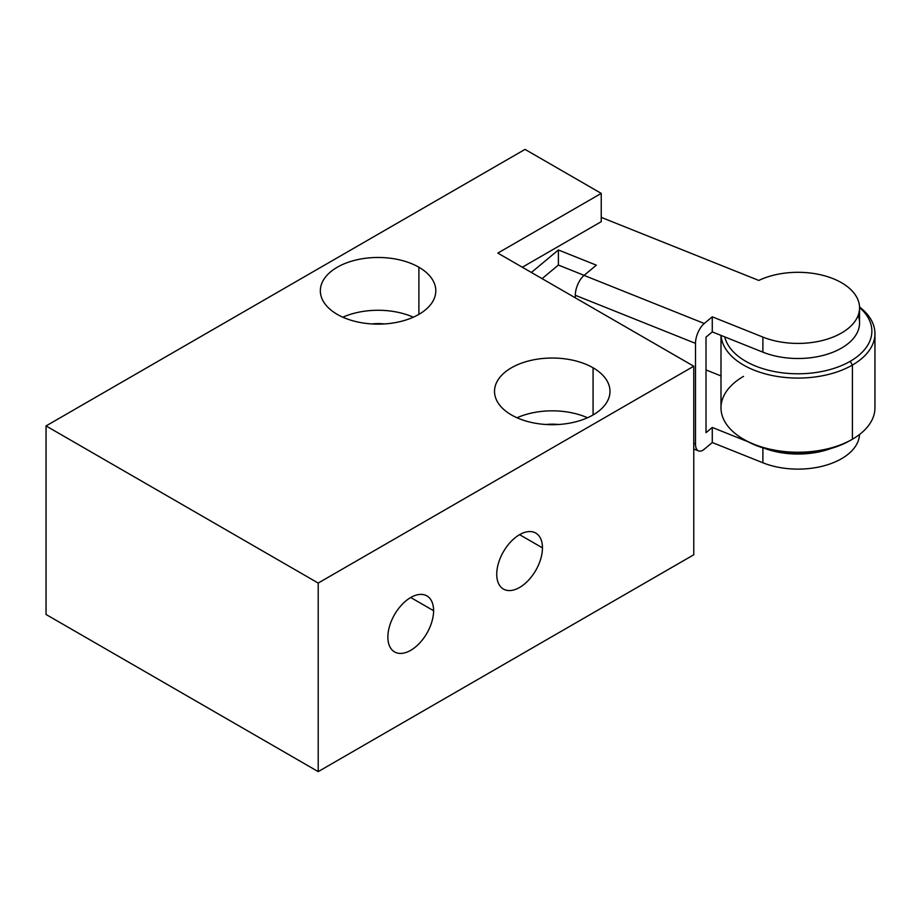 <?xml version="1.0" encoding="UTF-8"?>
<svg xmlns="http://www.w3.org/2000/svg" width="921" height="921" viewBox="0 0 921 921"><rect width="100%" height="100%" fill="white"/><g stroke="black" fill="none" stroke-linecap="round" stroke-linejoin="round"><path stroke-width="1.38" d="M724.758 336.902A73.899 42.665 0 0 0 774.4 371.554A73.899 42.665 0 0 0 850.233 361.285L852.409 365.061A76.973 44.438 180 0 1 769.956 375.031A76.973 44.438 180 0 1 721.062 335.428A76.973 44.438 0 0 0 769.956 375.031A76.973 44.438 0 0 0 852.409 365.061L850.233 361.285A73.899 42.665 0 0 0 859.558 307.533A73.899 42.665 0 0 1 850.233 361.285A73.899 42.665 0 0 1 774.4 371.554A73.899 42.665 0 0 1 724.758 336.902M859.535 306.958A76.973 44.438 180 0 1 852.409 365.061A76.973 44.438 0 0 0 874.95 333.632A76.973 44.438 0 0 0 859.535 306.958M874.95 333.632L874.95 407.796A76.973 44.438 180 0 1 852.409 439.225L852.409 365.061L852.409 439.225A76.973 44.438 180 0 1 768.517 448.861A76.973 44.438 180 0 1 720.993 407.796L720.993 335.394M852.409 439.225L850.233 440.48A73.899 42.665 180 0 1 745.722 440.48L743.546 439.225A76.973 44.438 0 0 0 852.409 439.225L850.233 440.48A73.899 42.665 0 0 1 744.652 439.847M743.546 376.367A76.973 44.438 0 0 0 743.546 439.225M706.016 369.931L720.993 375.929L706.016 369.931M831.156 448.435A61.58 35.551 180 0 1 764.787 448.435A61.58 35.551 0 0 0 831.156 448.435M748.002 441.746L712.278 427.448L706.016 432.663L712.278 427.448L712.278 442.529L704.266 449.206A15.392 7.161 -68.2 0 1 695.493 443.934L695.493 343.372A15.392 7.161 -68.2 0 1 704.266 323.501L712.278 316.824L712.278 331.905L706.016 337.121L706.016 432.663L706.016 337.121L712.278 331.905L712.278 316.824L704.266 323.501A15.392 7.161 111.8 0 0 695.493 343.372L695.493 443.934L693.766 443.254L695.493 443.934A15.392 7.161 111.8 0 0 698.544 450.922A15.392 7.161 111.8 0 0 704.266 449.206L712.278 442.529L712.278 427.448L748.002 441.746M596.348 265.167L584.064 275.391A15.392 7.161 111.8 0 0 575.303 295.273L575.303 297.828L575.303 295.273L695.493 343.372L575.303 295.273A15.392 7.161 -68.2 0 1 584.064 275.391L704.266 323.501L584.064 275.391L596.348 265.167L558.391 249.971L531.382 272.466L558.391 249.971L596.348 265.167M859.535 434.482A61.58 35.551 180 0 1 825.838 465.278A61.58 35.551 180 0 1 762.887 462.779L712.278 442.529L762.887 462.779L762.887 447.859L762.887 462.779A61.58 35.551 180 0 0 825.838 465.278A61.58 35.551 180 0 0 859.535 434.482M601.24 217.368L758.789 280.433A61.58 35.551 180 0 1 841.702 282.828A61.58 35.551 180 0 1 845.156 330.708A61.58 35.551 180 0 1 762.887 337.086L712.278 316.824L762.887 337.086L762.887 352.167L712.278 331.905L762.887 352.167L762.887 337.086A61.58 35.551 0 0 0 826.54 339.365A61.58 35.551 0 0 0 859.558 307.867A61.58 35.551 0 0 0 824.237 275.701A61.58 35.551 0 0 0 758.789 280.433L601.24 217.368M584.11 275.356L558.391 265.052L558.391 249.971L558.391 265.052L542.078 278.649L558.391 265.052L584.11 275.356M858.153 315.408A61.58 35.551 180 0 1 832.193 352.513A61.58 35.551 180 0 1 762.887 352.167A61.58 35.551 180 0 0 826.54 354.447A61.58 35.551 180 0 0 859.558 322.949L859.558 307.867M522.311 267.24L601.24 221.673L522.311 267.24M497.824 253.091L601.24 193.387L601.24 221.673L601.24 193.387L525.039 149.386L46.05 425.928L318.206 583.062L693.766 366.224L497.824 253.091L601.24 193.387L525.039 149.386L46.05 425.928L46.05 614.48L318.206 771.614L693.766 554.776L318.206 771.614L46.05 614.48L46.05 425.928L318.206 583.062L318.206 771.614L318.206 583.062L693.766 366.224L693.766 554.776L693.766 366.224L497.824 253.091M418.894 267.24A57.735 33.329 180 0 1 418.894 314.372A57.735 33.329 180 0 1 337.247 314.372A57.735 33.329 180 0 1 337.247 267.24A57.735 33.329 180 0 1 418.894 267.24L418.894 314.372L418.894 267.24A57.735 33.329 0 0 0 355.978 260.01A57.735 33.329 0 0 0 320.347 290.806A57.735 33.329 0 0 0 337.247 314.372A57.735 33.329 0 0 0 400.163 321.602A57.735 33.329 0 0 0 435.806 290.806A57.735 33.329 0 0 0 418.894 267.24M593.078 367.79A57.735 33.329 180 0 1 593.078 414.934A57.735 33.329 180 0 1 511.431 414.934A57.735 33.329 180 0 1 511.431 367.79A57.735 33.329 180 0 1 593.078 367.79A57.735 33.329 0 0 0 530.162 360.572A57.735 33.329 0 0 0 494.519 391.367A57.735 33.329 0 0 0 511.431 414.934A57.735 33.329 0 0 0 574.347 422.163A57.735 33.329 0 0 0 609.978 391.367A57.735 33.329 0 0 0 593.078 367.79L593.078 414.934L593.078 367.79M342.831 317.204A57.735 33.329 180 0 1 413.322 317.204A57.735 33.329 180 0 0 342.831 317.204M384.391 323.939A34.641 19.997 0 0 0 371.762 323.939A34.641 19.997 0 0 1 384.391 323.939M558.563 424.5A34.641 19.997 0 0 0 545.934 424.5A34.641 19.997 0 0 1 558.563 424.5M517.003 417.766A57.735 33.329 180 0 1 587.506 417.766A57.735 33.329 180 0 0 517.003 417.766M433.595 610.715A32.327 18.662 120 0 0 410.731 597.51A32.327 18.662 120 0 0 387.868 637.113A32.327 18.662 120 0 0 410.731 650.307A32.327 18.662 120 0 0 433.595 610.715A32.327 18.662 120 0 0 426.895 595.91A32.327 18.662 120 0 0 401.982 604.567A32.327 18.662 120 0 0 387.868 637.113A32.327 18.662 120 0 0 394.568 651.907A32.327 18.662 120 0 0 419.481 643.249A32.327 18.662 120 0 0 433.595 610.715L410.731 597.51L433.595 610.715M542.457 547.857A32.327 18.662 120 0 0 519.594 534.664A32.327 18.662 120 0 0 496.73 574.255A32.327 18.662 120 0 0 519.594 587.46A32.327 18.662 120 0 0 542.457 547.857A32.327 18.662 120 0 0 535.757 533.063A32.327 18.662 120 0 0 510.844 541.721A32.327 18.662 120 0 0 496.73 574.255A32.327 18.662 120 0 0 503.43 589.06A32.327 18.662 120 0 0 528.343 580.403A32.327 18.662 120 0 0 542.457 547.857L519.594 534.664L542.457 547.857M542.688 278.994L542.688 278.142M698.544 450.922L693.766 449.022"/></g></svg>
